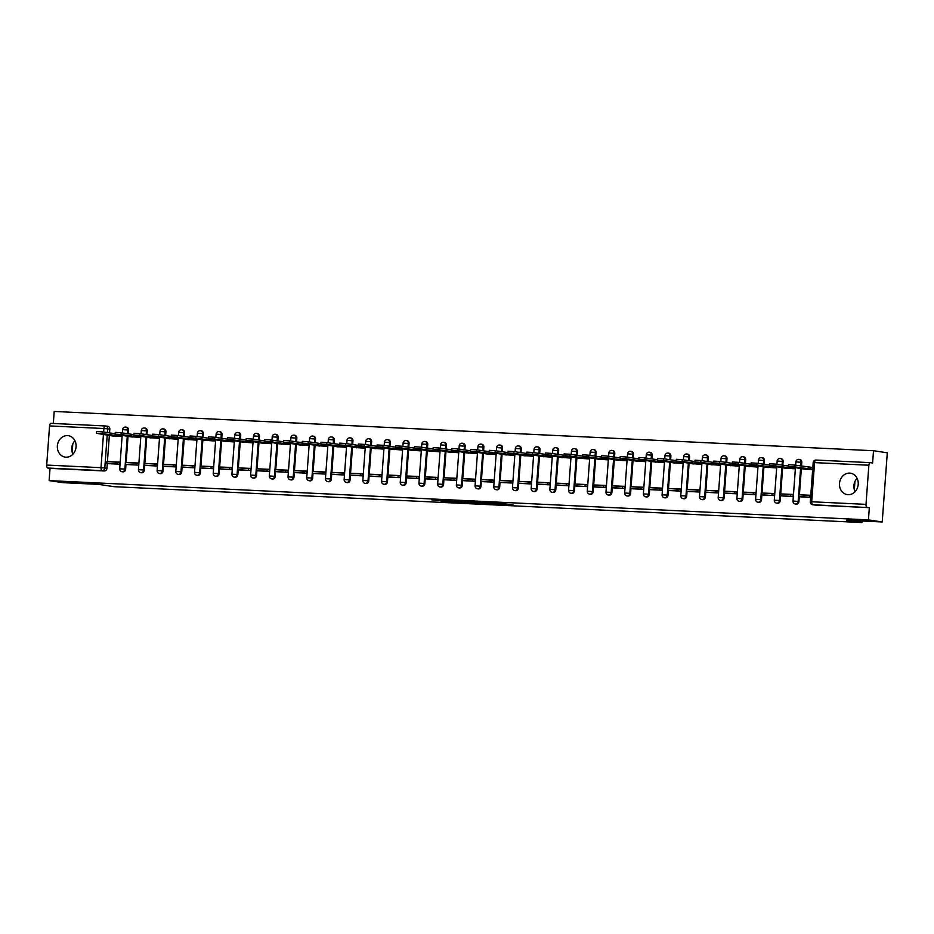 <?xml version="1.0" encoding="UTF-8"?>
<svg xmlns="http://www.w3.org/2000/svg" width="934" height="934" viewBox="0 0 934 934"><rect width="100%" height="100%" fill="white"/><g stroke="black" fill="none" stroke-linecap="round" stroke-linejoin="round"><path stroke-width="1.4" d="M498.908 504.302L513.385 505.014L499.106 502.982L486.135 502.387L502.457 504.208L498.908 504.302M128.238 433.808L128.518 430.072A2.779 2.393 -81.5 0 0 126.323 427.188M146.942 434.695L147.222 430.971A2.779 2.393 -81.5 0 0 145.027 428.087M165.645 435.594L165.925 431.87A2.779 2.393 -81.5 0 0 163.73 428.986M184.348 436.493L184.628 432.769A2.779 2.393 -81.5 0 0 182.434 429.885M203.052 437.392L203.32 433.656A2.779 2.393 -81.5 0 0 201.125 430.784M221.755 438.291L222.023 434.555A2.779 2.393 -81.5 0 0 219.829 431.671M240.458 439.19L240.727 435.454A2.779 2.393 -81.5 0 0 238.532 432.57M259.162 440.077L259.43 436.353A2.779 2.393 -81.5 0 0 257.235 433.469M277.865 440.976L278.134 437.252A2.779 2.393 -81.5 0 0 275.939 434.368M296.568 441.875L296.837 438.151A2.779 2.393 -81.5 0 0 294.642 435.267M315.26 442.774L315.54 439.038A2.779 2.393 -81.5 0 0 313.345 436.166M333.963 443.673L334.244 439.937A2.779 2.393 -81.5 0 0 332.049 437.054M352.667 444.572L352.947 440.836A2.779 2.393 -81.5 0 0 350.752 437.953M371.37 445.46L371.65 441.735A2.779 2.393 -81.5 0 0 369.455 438.852M390.073 446.359L390.354 442.634A2.779 2.393 -81.5 0 0 388.159 439.751M408.777 447.258L409.057 443.533A2.779 2.393 -81.5 0 0 406.862 440.65M427.48 448.157L427.749 444.421A2.779 2.393 -81.5 0 0 425.554 441.548M446.183 449.056L446.452 445.32A2.779 2.393 -81.5 0 0 444.257 442.436M464.887 449.954L465.155 446.219A2.779 2.393 -81.5 0 0 462.96 443.335M483.59 450.842L483.859 447.117A2.779 2.393 -81.5 0 0 481.664 444.234M502.294 451.741L502.562 448.016A2.779 2.393 -81.5 0 0 500.367 445.133M520.997 452.64L521.265 448.904A2.779 2.393 -81.5 0 0 519.071 446.032M539.689 453.539L539.969 449.803A2.779 2.393 -81.5 0 0 537.774 446.919M558.392 454.438L558.672 450.702A2.779 2.393 -81.5 0 0 556.477 447.818M577.095 455.325L577.375 451.601A2.779 2.393 -81.5 0 0 575.181 448.717M595.799 456.224L596.079 452.5A2.779 2.393 -81.5 0 0 593.884 449.616M614.502 457.123L614.782 453.399A2.779 2.393 -81.5 0 0 612.587 450.515M633.205 458.022L633.486 454.286A2.779 2.393 -81.5 0 0 631.291 451.414M651.909 458.921L652.177 455.185A2.779 2.393 -81.5 0 0 649.982 452.301M670.612 459.82L670.881 456.084A2.779 2.393 -81.5 0 0 668.686 453.2M689.315 460.707L689.584 456.983A2.779 2.393 -81.5 0 0 687.389 454.099M708.019 461.606L708.287 457.882A2.779 2.393 -81.5 0 0 706.092 454.998M726.722 462.505L726.991 458.781A2.779 2.393 -81.5 0 0 724.796 455.897M745.425 463.404L745.694 459.668A2.779 2.393 -81.5 0 0 743.499 456.796M764.117 464.303L764.397 460.567A2.779 2.393 -81.5 0 0 762.202 457.683M782.82 465.202L783.101 461.466A2.779 2.393 -81.5 0 0 780.906 458.582M801.524 466.089L801.804 462.365A2.779 2.393 -81.5 0 0 799.609 459.481M848.072 494.693A10.834 9.352 -81.5 0 0 858.171 484.816A10.834 9.352 -81.5 0 0 850.465 473.199A10.834 9.352 -81.5 0 0 849.66 473.118A10.834 9.352 -81.5 0 0 839.549 482.995A10.834 9.352 -81.5 0 0 847.266 494.611A10.834 9.352 -81.5 0 0 848.072 494.693M65.929 457.181A10.834 9.352 -81.5 0 0 76.028 447.304A10.834 9.352 -81.5 0 0 68.322 435.688A10.834 9.352 -81.5 0 0 67.517 435.606A10.834 9.352 -81.5 0 0 57.406 445.483A10.834 9.352 -81.5 0 0 65.123 457.1A10.834 9.352 -81.5 0 0 65.929 457.181M441.011 501.091L460.369 502.469L446.09 500.437L431.706 499.818L456.936 502.153L441.011 501.091M868.877 465.225L814.576 462.622L811.704 501.768L866.005 504.372L868.877 465.225A2.779 1.401 92.7 0 1 870.406 462.657A2.779 1.401 92.7 0 1 870.476 462.669L872.613 462.984L873.512 450.737L887.3 452.803L882.221 521.966L846.496 520.25L861.942 522.55L114.088 486.684L98.642 484.384L62.917 482.668L49.128 480.613L868.433 519.899L869.332 507.664L812.884 504.734A2.779 2.393 98.5 0 1 812.673 504.722L814.822 505.037A2.779 2.393 98.5 0 1 814.623 505.002M882.221 521.966L868.433 519.899M480.543 503.403L496.97 504.22L482.691 502.2L468.132 501.535L480.543 503.403L480.613 502.574M477.986 503.344L462.248 502.527L449.826 500.659L465.132 501.99L469.744 502.177L466.043 501.441L477.998 503.228M74.93 440.755A10.834 9.352 -81.5 0 0 72.922 454.181M857.073 478.266A10.834 9.352 -81.5 0 0 855.065 491.693M107.62 426.289A2.779 2.393 98.5 0 1 109.815 429.173L109.535 432.909M109.348 435.513L107.433 461.606M107.293 463.462L106.943 468.319L104.795 468.004A2.779 2.393 98.5 0 1 102.191 470.654L47.879 468.051A2.779 1.401 -87.3 0 1 46.7 465.074L49.572 425.927A2.779 1.401 -87.3 0 1 51.09 423.359A2.779 1.401 -87.3 0 1 51.16 423.371L105.332 425.962M873.512 450.737L54.207 411.45L53.331 423.476M49.128 480.613L50.027 468.366L47.879 468.051M866.005 504.372A2.779 1.401 92.7 0 0 867.184 507.337M802.878 468.938L812.673 469.685M810.794 495.277L801.582 494.892M800.835 496.876L810.642 497.355M782.132 495.977L792.919 496.503L793.071 494.425L782.879 493.993M784.175 468.039L794.951 468.833L795.044 467.502M763.428 495.078L774.216 495.604L774.368 493.526L764.175 493.105M765.483 467.14L776.247 467.934L776.341 466.603M744.725 494.179L755.513 494.705L755.664 492.638L745.472 492.206M746.78 466.241L757.544 467.047L757.637 465.704M726.022 493.292L736.809 493.806L736.961 491.739L726.769 491.307M728.076 465.342L738.841 466.148L738.946 464.817M707.318 492.393L718.106 492.918L718.258 490.84L708.065 490.408M709.373 464.443L720.137 465.249L720.242 463.918M688.615 491.494L699.403 492.02L699.554 489.941L689.362 489.509M690.67 463.556L701.434 464.35L701.539 463.019M669.911 490.595L680.699 491.121L680.851 489.042L670.659 488.61M671.966 462.657L682.731 463.451L682.836 462.12M651.208 489.696L661.996 490.222L662.159 488.143L651.955 487.723M653.263 461.758L664.027 462.563L664.132 461.221M632.505 488.797L643.304 489.323L643.456 487.256L633.252 486.824M634.56 460.859L645.336 461.665L645.429 460.322M613.801 487.91L624.601 488.424L624.753 486.357L614.549 485.925M615.856 459.96L626.632 460.766L626.726 459.435M595.11 487.011L605.897 487.536L606.049 485.458L595.857 485.026M597.153 459.073L607.929 459.867L608.022 458.536M576.406 486.112L587.194 486.637L587.346 484.559L577.154 484.127M578.45 458.174L589.226 458.968L589.319 457.637M557.703 485.213L568.491 485.738L568.643 483.66L558.45 483.24M559.746 457.275L570.522 458.069L570.616 456.738M539 484.314L549.787 484.839L549.939 482.761L539.747 482.341M541.055 456.376L551.819 457.181L551.912 455.839M520.296 483.415L531.084 483.94L531.236 481.874L521.044 481.442M522.351 455.477L533.116 456.282L533.209 454.951M501.593 482.528L512.381 483.041L512.533 480.975L502.34 480.543M503.648 454.578L514.412 455.383L514.517 454.052M482.89 481.629L493.677 482.154L493.829 480.076L483.637 479.644M484.944 453.691L495.709 454.484L495.814 453.153M464.186 480.73L474.974 481.255L475.126 479.177L464.934 478.745M466.241 452.792L477.005 453.585L477.111 452.254M445.483 479.831L456.271 480.356L456.422 478.278L446.23 477.858M447.538 451.893L458.302 452.686L458.407 451.356M426.78 478.932L437.567 479.457L437.731 477.379L427.527 476.959M428.834 450.994L439.599 451.799L439.704 450.457M408.076 478.045L418.876 478.558L419.027 476.492L408.823 476.06M410.131 450.095L420.907 450.9L421.001 449.569M389.385 477.146L400.172 477.671L400.324 475.593L390.12 475.161M391.428 449.196L402.204 450.001L402.297 448.67M370.681 476.247L381.469 476.772L381.621 474.694L371.428 474.262M372.724 448.308L383.5 449.102L383.594 447.771M351.978 475.348L362.766 475.873L362.917 473.795L352.725 473.363M354.021 447.409L364.797 448.203L364.89 446.872M333.275 474.449L344.062 474.974L344.214 472.896L334.022 472.476M335.329 446.51L346.094 447.304L346.187 445.973M314.571 473.55L325.359 474.075L325.511 472.009L315.318 471.577M316.626 445.611L327.39 446.417L327.484 445.074M295.868 472.662L306.656 473.176L306.807 471.11L296.615 470.678M297.923 444.712L308.687 445.518L308.78 444.187M277.164 471.763L287.952 472.289L288.104 470.211L277.912 469.779M279.219 443.813L289.984 444.619L290.089 443.288M258.461 470.864L269.249 471.39L269.401 469.312L259.208 468.88M260.516 442.926L271.28 443.72L271.385 442.389M239.758 469.965L250.545 470.491L250.697 468.413L240.505 467.981M241.813 442.027L252.577 442.821L252.682 441.49M221.054 469.066L231.842 469.592L231.994 467.514L221.802 467.093M223.109 441.128L233.874 441.934L233.979 440.591M202.351 468.168L213.139 468.693L213.302 466.626L203.098 466.194M204.406 440.229L215.17 441.035L215.275 439.692M183.648 467.28L194.447 467.794L194.599 465.727L184.395 465.295M185.703 439.33L196.479 440.136L196.572 438.805M164.956 466.381L175.744 466.907L175.896 464.828L165.692 464.396M166.999 438.443L177.775 439.237L177.869 437.906M146.253 465.482L157.04 466.008L157.192 463.929L147 463.498M148.296 437.544L159.072 438.338L159.165 437.007M127.549 464.583L138.337 465.109L138.489 463.031L128.297 462.61M129.593 436.645L140.369 437.439L140.462 436.108M108.846 463.684L119.634 464.21L119.785 462.132L109.593 461.711M110.901 435.746L121.665 436.552L121.759 435.209M128.051 436.411L126.137 462.505M125.997 464.35L125.646 469.218L124.876 469.101A2.779 2.393 98.5 0 1 122.074 471.74L122.833 471.845A2.779 2.393 -81.5 0 0 125.646 469.218M146.755 437.31L144.84 463.392M144.7 465.249L144.338 470.117L143.579 470A2.779 2.393 98.5 0 1 140.777 472.639L141.536 472.744A2.779 2.393 -81.5 0 0 144.338 470.117M165.458 438.209L163.543 464.291M163.403 466.148L163.041 471.016L162.282 470.899A2.779 2.393 98.5 0 1 159.48 473.526L160.239 473.643A2.779 2.393 -81.5 0 0 163.041 471.016M184.161 439.108L182.247 465.19M182.107 467.047L181.745 471.915L180.986 471.798A2.779 2.393 98.5 0 1 178.184 474.425L178.943 474.542A2.779 2.393 -81.5 0 0 181.745 471.915M202.865 439.996L200.938 466.089M200.81 467.946L200.448 472.802L199.689 472.697A2.779 2.393 98.5 0 1 196.887 475.324L197.646 475.441A2.779 2.393 -81.5 0 0 200.448 472.802M221.556 440.895L219.642 466.988M219.513 468.833L219.151 473.701L218.393 473.585A2.779 2.393 98.5 0 1 215.579 476.223L216.349 476.34A2.779 2.393 -81.5 0 0 219.151 473.701M240.26 441.794L238.345 467.887M238.217 469.732L237.855 474.6L237.096 474.484A2.779 2.393 98.5 0 1 234.282 477.122L235.053 477.227A2.779 2.393 -81.5 0 0 237.855 474.6M258.963 442.693L257.048 468.775M256.92 470.631L256.558 475.499L255.799 475.383A2.779 2.393 98.5 0 1 252.986 478.01L253.756 478.126A2.779 2.393 -81.5 0 0 256.558 475.499M277.667 443.592L275.752 469.674M275.612 471.53L275.261 476.398L274.503 476.282A2.779 2.393 98.5 0 1 271.689 478.909L272.448 479.025A2.779 2.393 -81.5 0 0 275.261 476.398M296.37 444.491L294.455 470.573M294.315 472.429L293.965 477.297L293.206 477.181A2.779 2.393 98.5 0 1 290.392 479.807L291.151 479.924A2.779 2.393 -81.5 0 0 293.965 477.297M315.073 445.378L313.159 471.472M313.018 473.328L312.668 478.185L311.898 478.08A2.779 2.393 98.5 0 1 309.096 480.706L309.854 480.823A2.779 2.393 -81.5 0 0 312.668 478.185M333.777 446.277L331.862 472.37M331.722 474.215L331.372 479.084L330.601 478.967A2.779 2.393 98.5 0 1 327.799 481.605L328.558 481.722A2.779 2.393 -81.5 0 0 331.372 479.084M352.48 447.176L350.565 473.269M350.425 475.114L350.075 479.983L349.304 479.866A2.779 2.393 98.5 0 1 346.502 482.504L347.261 482.609A2.779 2.393 -81.5 0 0 350.075 479.983M371.183 448.075L369.269 474.157M369.128 476.013L368.767 480.882L368.008 480.765A2.779 2.393 98.5 0 1 365.206 483.392L365.965 483.508A2.779 2.393 -81.5 0 0 368.767 480.882M389.887 448.974L387.972 475.056M387.832 476.912L387.47 481.781L386.711 481.664A2.779 2.393 98.5 0 1 383.909 484.291L384.668 484.407A2.779 2.393 -81.5 0 0 387.47 481.781M408.59 449.861L406.675 475.955M406.535 477.811L406.173 482.668L405.414 482.563A2.779 2.393 98.5 0 1 402.612 485.19L403.371 485.306A2.779 2.393 -81.5 0 0 406.173 482.668M427.293 450.76L425.367 476.854M425.239 478.71L424.877 483.567L424.118 483.462A2.779 2.393 98.5 0 1 421.304 486.089L422.075 486.205A2.779 2.393 -81.5 0 0 424.877 483.567M445.985 451.659L444.07 477.753M443.942 479.597L443.58 484.466L442.821 484.349A2.779 2.393 98.5 0 1 440.007 486.988L440.778 487.093A2.779 2.393 -81.5 0 0 443.58 484.466M464.688 452.558L462.774 478.652M462.645 480.496L462.283 485.365L461.524 485.248A2.779 2.393 98.5 0 1 458.711 487.887L459.481 487.992A2.779 2.393 -81.5 0 0 462.283 485.365M483.392 453.457L481.477 479.539M481.349 481.395L480.987 486.264L480.228 486.147A2.779 2.393 98.5 0 1 477.414 488.774L478.173 488.891A2.779 2.393 -81.5 0 0 480.987 486.264M502.095 454.356L500.18 480.438M500.04 482.294L499.69 487.163L498.931 487.046A2.779 2.393 98.5 0 1 496.117 489.673L496.876 489.79A2.779 2.393 -81.5 0 0 499.69 487.163M520.798 455.243L518.884 481.337M518.744 483.193L518.393 488.05L517.634 487.945A2.779 2.393 98.5 0 1 514.821 490.572L515.58 490.689A2.779 2.393 -81.5 0 0 518.393 488.05M539.502 456.142L537.587 482.236M537.447 484.092L537.097 488.949L536.326 488.844A2.779 2.393 98.5 0 1 533.524 491.471L534.283 491.588A2.779 2.393 -81.5 0 0 537.097 488.949M558.205 457.041L556.29 483.135M556.15 484.979L555.8 489.848L555.029 489.731A2.779 2.393 98.5 0 1 552.227 492.37L552.986 492.475A2.779 2.393 -81.5 0 0 555.8 489.848M576.908 457.94L574.994 484.022M574.854 485.878L574.503 490.747L573.733 490.63A2.779 2.393 98.5 0 1 570.931 493.269L571.69 493.374A2.779 2.393 -81.5 0 0 574.503 490.747M595.612 458.839L593.697 484.921M593.557 486.777L593.195 491.646L592.436 491.529A2.779 2.393 98.5 0 1 589.634 494.156L590.393 494.273A2.779 2.393 -81.5 0 0 593.195 491.646M614.315 459.738L612.4 485.82M612.26 487.676L611.898 492.545L611.14 492.428A2.779 2.393 98.5 0 1 608.338 495.055L609.096 495.172A2.779 2.393 -81.5 0 0 611.898 492.545M633.019 460.625L631.104 486.719M630.964 488.575L630.602 493.432L629.843 493.327A2.779 2.393 98.5 0 1 627.041 495.954L627.8 496.071A2.779 2.393 -81.5 0 0 630.602 493.432M651.722 461.524L649.795 487.618M649.667 489.463L649.305 494.331L648.546 494.214A2.779 2.393 98.5 0 1 645.733 496.853L646.503 496.97A2.779 2.393 -81.5 0 0 649.305 494.331M670.414 462.423L668.499 488.517M668.37 490.362L668.008 495.23L667.25 495.113A2.779 2.393 98.5 0 1 664.436 497.752L665.206 497.857A2.779 2.393 -81.5 0 0 668.008 495.23M689.117 463.322L687.202 489.404M687.074 491.261L686.712 496.129L685.953 496.012A2.779 2.393 98.5 0 1 683.139 498.639L683.91 498.756A2.779 2.393 -81.5 0 0 686.712 496.129M707.82 464.221L705.906 490.303M705.777 492.16L705.415 497.028L704.656 496.911A2.779 2.393 98.5 0 1 701.843 499.538L702.601 499.655A2.779 2.393 -81.5 0 0 705.415 497.028M726.524 465.12L724.609 491.202M724.469 493.059L724.119 497.927L723.36 497.81A2.779 2.393 98.5 0 1 720.546 500.437L721.305 500.554A2.779 2.393 -81.5 0 0 724.119 497.927M745.227 466.008L743.312 492.101M743.172 493.958L742.822 498.814L742.063 498.709A2.779 2.393 98.5 0 1 739.249 501.336L740.008 501.453A2.779 2.393 -81.5 0 0 742.822 498.814M763.93 466.907L762.016 493M761.875 494.845L761.525 499.713L760.755 499.597A2.779 2.393 98.5 0 1 757.953 502.235L758.712 502.352A2.779 2.393 -81.5 0 0 761.525 499.713M782.634 467.806L780.719 493.899M780.579 495.744L780.229 500.612L779.458 500.496A2.779 2.393 98.5 0 1 776.656 503.134L777.415 503.239A2.779 2.393 -81.5 0 0 780.229 500.612M801.337 468.705L799.422 494.786M799.282 496.643L798.932 501.511L798.161 501.395A2.779 2.393 98.5 0 1 795.359 504.021L796.118 504.138A2.779 2.393 -81.5 0 0 798.932 501.511M861.942 522.55L862.059 520.997M854.33 489.766L854.937 481.512M72.187 452.254L72.794 444M50.027 468.366L104.339 470.969A2.779 2.393 -81.5 0 0 106.943 468.319M869.332 507.664L815.032 505.06A2.779 2.393 98.5 0 1 814.822 505.037M494.039 504.021L478.465 502.2L494.039 504.021M468.424 502.609L475.208 503.017L468.424 502.609M788.401 466.475L788.529 464.677L794.472 465.039L794.344 466.837L788.401 466.475L805.68 469.347M794.472 465.039L810.899 467.233L810.77 469.031L812.697 469.323M812.825 467.514L810.899 467.233M810.782 495.464L798.874 494.763L798.745 496.561L810.642 497.262M798.745 496.561L800.893 496.888M809.544 495.277L809.416 497.075M794.344 466.837L810.77 469.031M808.19 468.903L808.33 467.105M769.698 465.576L769.826 463.778L775.769 464.14L775.64 465.938L769.698 465.576L786.977 468.459M775.769 464.14L788.436 466.031M793.048 494.705L780.17 493.864L780.042 495.662L792.861 496.503M780.042 495.662L782.19 495.989M790.841 494.378L790.713 496.176M775.64 465.938L794.974 468.564M789.487 468.004L789.592 466.685M792.149 467.07L792.067 468.132M750.994 464.677L751.123 462.879L757.065 463.252L756.937 465.05L750.994 464.677L768.285 467.56M757.065 463.252L769.733 465.132M774.344 493.817L761.467 492.977L761.338 494.775L774.158 495.604M761.338 494.775L763.487 495.09M772.138 493.479L772.009 495.277M756.937 465.05L776.271 467.665M770.795 467.117L770.889 465.797M773.445 466.171L773.364 467.233M732.291 463.778L732.431 461.98L738.362 462.353L738.234 464.151L732.291 463.778L749.582 466.661M738.362 462.353L751.029 464.245M755.641 492.918L742.764 492.078L742.635 493.876L755.454 494.705M742.635 493.876L744.783 494.191M753.434 492.592L753.306 494.39M738.234 464.151L757.567 466.767M752.092 466.218L752.185 464.898M754.742 465.272L754.66 466.335M713.588 462.89L713.728 461.092L719.67 461.454L719.53 463.252L713.588 462.89L730.878 465.762M719.67 461.454L732.326 463.346M736.938 492.02L724.06 491.179L723.932 492.977L736.751 493.806M723.932 492.977L726.08 493.292M734.731 491.693L734.603 493.491M719.53 463.252L738.864 465.879M733.388 465.319L733.482 464M736.039 464.385L735.969 465.447M694.884 461.991L695.024 460.193L700.967 460.555L700.827 462.353L694.884 461.991L712.175 464.863M700.967 460.555L713.623 462.447M718.234 491.121L705.368 490.28L705.228 492.078L718.048 492.907M705.228 492.078L707.377 492.393M716.028 490.794L715.899 492.592M700.827 462.353L720.161 464.98M714.685 464.42L714.779 463.101M717.335 463.486L717.265 464.548M676.181 461.092L676.321 459.294L682.264 459.656L682.124 461.454L676.181 461.092L693.472 463.964M682.264 459.656L694.919 461.548M699.543 490.222L686.665 489.381L686.525 491.179L699.344 492.02M686.525 491.179L688.673 491.506M697.336 489.895L697.196 491.693M682.124 461.454L701.457 464.081M695.982 463.521L696.075 462.202M698.632 462.587L698.562 463.649M657.489 460.193L657.618 458.396L663.56 458.757L663.42 460.555L657.489 460.193L674.768 463.077M663.56 458.757L676.216 460.649M680.839 489.323L667.962 488.482L667.822 490.28L680.641 491.121M667.822 490.28L669.97 490.607M678.633 488.996L678.493 490.794M663.42 460.555L682.754 463.182M677.278 462.634L677.372 461.303M679.929 461.688L679.859 462.75M638.786 459.294L638.914 457.497L644.857 457.87L644.729 459.668L638.786 459.294L656.065 462.178M644.857 457.87L657.513 459.75M662.136 488.435L649.258 487.595L649.13 489.393L661.937 490.222M649.13 489.393L651.267 489.708M659.929 488.097L659.789 489.895M644.729 459.668L664.051 462.283M658.575 461.735L658.668 460.415M661.237 460.789L661.155 461.851M620.083 458.396L620.211 456.598L626.154 456.971L626.025 458.769L620.083 458.396L637.362 461.279M626.154 456.971L638.809 458.863M643.433 487.536L630.555 486.696L630.427 488.494L643.234 489.323M630.427 488.494L632.575 488.809M641.226 487.209L641.098 489.007M626.025 458.769L645.347 461.396M639.872 460.836L639.965 459.516M642.534 459.89L642.452 460.952M601.379 457.508L601.508 455.71L607.45 456.072L607.322 457.87L601.379 457.508L618.658 460.38M607.45 456.072L620.106 457.964M624.729 486.637L611.852 485.797L611.723 487.595L624.531 488.424M611.723 487.595L613.871 487.91M622.523 486.31L622.394 488.108M607.322 457.87L626.644 460.497M621.168 459.937L621.273 458.617M623.83 459.003L623.749 460.065M582.676 456.609L582.804 454.811L588.747 455.173L588.618 456.971L582.676 456.609L599.955 459.481M588.747 455.173L601.414 457.065M606.026 485.738L593.148 484.898L593.02 486.696L605.839 487.525M593.02 486.696L595.168 487.023M603.819 485.411L603.691 487.209M588.618 456.971L607.941 459.598M602.465 459.038L602.57 457.718M605.127 458.104L605.045 459.166M563.973 455.71L564.101 453.912L570.044 454.274L569.915 456.072L563.973 455.71L581.252 458.582M570.044 454.274L582.711 456.166M587.323 484.839L574.445 483.999L574.317 485.797L587.136 486.637M574.317 485.797L576.465 486.124M585.116 484.512L584.988 486.31M569.915 456.072L589.249 458.699M583.762 458.139L583.867 456.819M586.424 457.205L586.342 458.267M545.269 454.811L545.398 453.013L551.34 453.387L551.212 455.185L545.269 454.811L562.548 457.695M551.34 453.387L564.008 455.267M568.619 483.94L555.742 483.1L555.613 484.898L568.432 485.738M555.613 484.898L557.761 485.225M566.413 483.614L566.284 485.411M551.212 455.185L570.546 457.8M565.058 457.251L565.163 455.92M567.72 456.306L567.639 457.368M526.566 453.912L526.694 452.114L532.637 452.488L532.508 454.286L526.566 453.912L543.857 456.796M532.637 452.488L545.304 454.368M549.916 483.053L537.038 482.213L536.91 484.01L549.729 484.839M536.91 484.01L539.058 484.326M547.709 482.715L547.581 484.512M532.508 454.286L551.842 456.901M546.367 456.352L546.46 455.033M549.017 455.407L548.935 456.469M507.863 453.025L508.003 451.227L513.933 451.589L513.805 453.387L507.863 453.025L525.153 455.897M513.933 451.589L526.601 453.48M531.212 482.154L518.335 481.314L518.207 483.111L531.026 483.94M518.207 483.111L520.355 483.427M529.006 481.827L528.877 483.625M513.805 453.387L533.139 456.014M527.663 455.453L527.757 454.134M530.314 454.508L530.232 455.582M489.159 452.126L489.299 450.328L495.242 450.69L495.102 452.488L489.159 452.126L506.45 454.998M495.242 450.69L507.898 452.581M512.509 481.255L499.632 480.415L499.503 482.213L512.322 483.041M499.503 482.213L501.651 482.528M510.303 480.928L510.174 482.726M495.102 452.488L514.436 455.115M508.96 454.554L509.053 453.235M511.61 453.62L511.54 454.683M470.456 451.227L470.596 449.429L476.538 449.791L476.398 451.589L470.456 451.227L487.746 454.099M476.538 449.791L489.194 451.682M493.806 480.356L480.94 479.516L480.8 481.314L493.619 482.142M480.8 481.314L482.948 481.64M491.599 480.029L491.471 481.827M476.398 451.589L495.732 454.216M490.257 453.655L490.35 452.336M492.907 452.721L492.837 453.784M451.752 450.328L451.893 448.53L457.835 448.892L457.695 450.69L451.752 450.328L469.043 453.212M457.835 448.892L470.491 450.783M475.114 479.457L462.237 478.617L462.096 480.415L474.916 481.255M462.096 480.415L464.245 480.741M472.908 479.13L472.767 480.928M457.695 450.69L477.029 453.317M471.553 452.757L471.647 451.437M474.203 451.822L474.133 452.885M433.061 449.429L433.189 447.631L439.132 448.005L438.992 449.803L433.061 449.429L450.34 452.313M439.132 448.005L451.787 449.884M456.411 478.558L443.533 477.718L443.393 479.516L456.212 480.356M443.393 479.516L445.541 479.842M454.204 478.231L454.064 480.029M438.992 449.803L458.325 452.418M452.85 451.869L452.943 450.538M455.5 450.924L455.43 451.986M414.357 448.53L414.486 446.732L420.428 447.106L420.3 448.904L414.357 448.53L431.636 451.414M420.428 447.106L433.084 448.997M437.707 477.671L424.83 476.83L424.701 478.628L437.509 479.457M424.701 478.628L426.838 478.944M435.501 477.332L435.361 479.13M420.3 448.904L439.622 451.519M434.147 450.97L434.24 449.651M436.808 450.025L436.727 451.087M395.654 447.643L395.782 445.845L401.725 446.207L401.597 448.005L395.654 447.643L412.933 450.515M401.725 446.207L414.381 448.098M419.004 476.772L406.127 475.931L405.998 477.729L418.806 478.558M405.998 477.729L408.146 478.045M416.798 476.445L416.669 478.243M401.597 448.005L420.919 450.632M415.443 450.071L415.537 448.752M418.105 449.137L418.023 450.2M376.951 446.744L377.079 444.946L383.022 445.308L382.893 447.106L376.951 446.744L394.23 449.616M383.022 445.308L395.677 447.199M400.301 475.873L387.423 475.032L387.295 476.83L400.114 477.659M387.295 476.83L389.443 477.146M398.094 475.546L397.966 477.344M382.893 447.106L402.215 449.733M396.74 449.172L396.845 447.853M399.402 448.238L399.32 449.301M358.247 445.845L358.376 444.047L364.318 444.409L364.19 446.207L358.247 445.845L375.526 448.717M364.318 444.409L376.986 446.3M381.597 474.974L368.72 474.133L368.591 475.931L381.411 476.76M368.591 475.931L370.74 476.258M379.391 474.647L379.262 476.445M364.19 446.207L383.512 448.834M378.036 448.273L378.142 446.954M380.698 447.339L380.617 448.402M339.544 444.946L339.672 443.148L345.615 443.51L345.487 445.308L339.544 444.946L356.823 447.83M345.615 443.51L358.282 445.401M362.894 474.075L350.017 473.234L349.888 475.032L362.707 475.873M349.888 475.032L352.036 475.359M360.687 473.748L360.559 475.546M345.487 445.308L364.82 447.935M359.333 447.374L359.438 446.055M361.995 446.44L361.913 447.503M320.841 444.047L320.969 442.249L326.912 442.623L326.783 444.421L320.841 444.047L338.12 446.931M326.912 442.623L339.579 444.502M344.191 473.188L331.313 472.347L331.185 474.145L344.004 474.974M331.185 474.145L333.333 474.46M341.984 472.849L341.856 474.647M326.783 444.421L346.117 447.036M340.641 446.487L340.735 445.168M343.292 445.541L343.21 446.604M302.137 443.148L302.266 441.35L308.208 441.724L308.08 443.522L302.137 443.148L319.428 446.032M308.208 441.724L320.876 443.615M325.487 472.289L312.61 471.448L312.481 473.246L325.301 474.075M312.481 473.246L314.63 473.561M323.281 471.962L323.152 473.76M308.08 443.522L327.414 446.137M321.938 445.588L322.032 444.269M324.588 444.642L324.507 445.705M283.434 442.261L283.574 440.463L289.505 440.825L289.377 442.623L283.434 442.261L300.725 445.133M289.505 440.825L302.172 442.716M306.784 471.39L293.906 470.549L293.778 472.347L306.597 473.176M293.778 472.347L295.926 472.662M304.577 471.063L304.449 472.861M289.377 442.623L308.71 445.249M303.235 444.689L303.328 443.37M305.885 443.755L305.803 444.817M264.731 441.362L264.871 439.564L270.813 439.926L270.673 441.724L264.731 441.362L282.021 444.234M270.813 439.926L283.469 441.817M288.081 470.491L275.215 469.65L275.075 471.448L287.894 472.277M275.075 471.448L277.223 471.763M285.874 470.164L285.746 471.962M270.673 441.724L290.007 444.351M284.531 443.79L284.625 442.471M287.182 442.856L287.112 443.919M246.027 440.463L246.167 438.665L252.11 439.027L251.97 440.825L246.027 440.463L263.318 443.335M252.11 439.027L264.766 440.918M269.389 469.592L256.511 468.751L256.371 470.549L269.19 471.378M256.371 470.549L258.52 470.876M267.182 469.265L267.042 471.063M251.97 440.825L271.304 443.452M265.828 442.891L265.921 441.572M268.478 441.957L268.408 443.02M227.324 439.564L227.464 437.766L233.407 438.128L233.267 439.926L227.324 439.564L244.615 442.447M233.407 438.128L246.062 440.019M250.686 468.693L237.808 467.852L237.668 469.65L250.487 470.491M237.668 469.65L239.816 469.977M248.479 468.366L248.339 470.164M233.267 439.926L252.6 442.553M247.125 442.004L247.218 440.673M249.775 441.058L249.705 442.121M208.632 438.665L208.761 436.867L214.703 437.24L214.563 439.038L208.632 438.665L225.911 441.548M214.703 437.24L227.359 439.12M231.982 467.806L219.105 466.965L218.965 468.763L231.784 469.592M218.965 468.763L221.113 469.078M229.776 467.467L229.636 469.265M214.563 439.038L233.897 441.654M228.421 441.105L228.515 439.786M231.072 440.159L231.002 441.222M189.929 437.766L190.057 435.968L196 436.341L195.871 438.139L189.929 437.766L207.208 440.65M196 436.341L208.656 438.233M213.279 466.907L200.401 466.066L200.273 467.864L213.08 468.693M200.273 467.864L202.409 468.179M211.072 466.58L210.932 468.378M195.871 438.139L215.194 440.766M209.718 440.206L209.811 438.887M212.38 439.26L212.298 440.323M171.226 436.878L171.354 435.081L177.297 435.442L177.168 437.24L171.226 436.878L188.505 439.751M177.297 435.442L189.952 437.334M194.576 466.008L181.698 465.167L181.57 466.965L194.377 467.794M181.57 466.965L183.718 467.28M192.369 465.681L192.241 467.479M177.168 437.24L196.49 439.867M191.015 439.307L191.108 437.988M193.677 438.373L193.595 439.435M152.522 435.98L152.651 434.182L158.593 434.543L158.465 436.341L152.522 435.98L169.801 438.852M158.593 434.543L171.249 436.435M175.872 465.109L162.995 464.268L162.866 466.066L175.685 466.895M162.866 466.066L165.014 466.393M173.666 464.782L173.537 466.58M158.465 436.341L177.787 438.968M172.311 438.408L172.416 437.089M174.973 437.474L174.892 438.536M133.819 435.081L133.947 433.283L139.89 433.645L139.761 435.442L133.819 435.081L151.098 437.953M139.89 433.645L152.557 435.536M157.169 464.21L144.291 463.369L144.163 465.167L156.982 466.008M144.163 465.167L146.311 465.494M154.962 463.883L154.834 465.681M139.761 435.442L159.084 438.069M153.608 437.509L153.713 436.19M156.27 436.575L156.188 437.637M115.115 434.182L115.244 432.384L121.186 432.757L121.058 434.555L115.115 434.182L132.394 437.065M121.186 432.757L133.854 434.637M138.465 463.311L125.588 462.47L125.46 464.268L138.279 465.109M125.46 464.268L127.608 464.595M136.259 462.984L136.13 464.782M121.058 434.555L140.392 437.17M134.905 436.622L135.01 435.291M137.567 435.676L137.485 436.738M96.412 433.283L96.541 431.485L102.483 431.858L102.355 433.656L96.412 433.283L113.691 436.166M102.483 431.858L115.151 433.738M119.762 462.423L106.885 461.583L106.756 463.381L119.575 464.21M106.756 463.381L108.904 463.696M117.556 462.085L117.427 463.883M102.355 433.656L121.689 436.271M116.213 435.723L116.306 434.403M118.863 434.777L118.781 435.839M125.565 427.083A2.779 2.393 98.5 0 1 127.76 429.955L127.479 433.691M128.518 430.072L122.587 429.64L122.342 432.921M144.256 427.97A2.779 2.393 98.5 0 1 146.451 430.854L146.183 434.59M147.222 430.971L141.291 430.539L141.046 433.82M162.96 428.869A2.779 2.393 98.5 0 1 165.155 431.753L164.886 435.489M165.925 431.87L159.994 431.438L159.749 434.719M181.663 429.768A2.779 2.393 98.5 0 1 183.858 432.652L183.589 436.376M184.628 432.769L178.698 432.337L178.452 435.618M200.366 430.667A2.779 2.393 98.5 0 1 202.561 433.551L202.293 437.275M203.32 433.656L197.401 433.224L197.156 436.517M219.07 431.566A2.779 2.393 98.5 0 1 221.265 434.45L220.996 438.174M222.023 434.555L216.104 434.123L215.859 437.404M237.773 432.465A2.779 2.393 98.5 0 1 239.968 435.337L239.699 439.073M240.727 435.454L234.796 435.022L234.562 438.303M256.476 433.353A2.779 2.393 98.5 0 1 258.671 436.236L258.391 439.972M259.43 436.353L253.499 435.921L253.266 439.202M275.18 434.252A2.779 2.393 98.5 0 1 277.375 437.135L277.094 440.871M278.134 437.252L272.203 436.82L271.969 440.101M293.883 435.151A2.779 2.393 98.5 0 1 296.078 438.034L295.798 441.759M296.837 438.151L290.906 437.719L290.672 441M312.586 436.05A2.779 2.393 98.5 0 1 314.781 438.933L314.501 442.658M315.54 439.038L309.609 438.606L309.364 441.899M331.29 436.949A2.779 2.393 98.5 0 1 333.485 439.821L333.204 443.557M334.244 439.937L328.313 439.505L328.067 442.786M349.993 437.836A2.779 2.393 98.5 0 1 352.188 440.72L351.908 444.456M352.947 440.836L347.016 440.404L346.771 443.685M368.685 438.735A2.779 2.393 98.5 0 1 370.88 441.619L370.611 445.355M371.65 441.735L365.719 441.303L365.474 444.584M387.388 439.634A2.779 2.393 98.5 0 1 389.583 442.518L389.315 446.242M390.354 442.634L384.423 442.202L384.178 445.483M406.092 440.533A2.779 2.393 98.5 0 1 408.286 443.416L408.018 447.141M409.057 443.533L403.126 443.101L402.881 446.382M424.795 441.432A2.779 2.393 98.5 0 1 426.99 444.315L426.721 448.04M427.749 444.421L421.829 443.989L421.584 447.281M443.498 442.331A2.779 2.393 98.5 0 1 445.693 445.203L445.425 448.939M446.452 445.32L440.533 444.888L440.288 448.168M462.202 443.218A2.779 2.393 98.5 0 1 464.396 446.102L464.128 449.838M465.155 446.219L459.224 445.787L458.991 449.067M480.905 444.117A2.779 2.393 98.5 0 1 483.1 447.001L482.82 450.737M483.859 447.117L477.928 446.686L477.694 449.966M499.608 445.016A2.779 2.393 98.5 0 1 501.803 447.9L501.523 451.624M502.562 448.016L496.631 447.584L496.398 450.865M518.312 445.915A2.779 2.393 98.5 0 1 520.507 448.799L520.226 452.523M521.265 448.904L515.334 448.472L515.101 451.764M537.015 446.814A2.779 2.393 98.5 0 1 539.21 449.698L538.93 453.422M539.969 449.803L534.038 449.371L533.793 452.651M555.718 447.713A2.779 2.393 98.5 0 1 557.913 450.585L557.633 454.321M558.672 450.702L552.741 450.27L552.496 453.55M574.422 448.6A2.779 2.393 98.5 0 1 576.617 451.484L576.336 455.22M577.375 451.601L571.445 451.169L571.199 454.449M593.113 449.499A2.779 2.393 98.5 0 1 595.308 452.383L595.04 456.119M596.079 452.5L590.148 452.068L589.903 455.348M611.817 450.398A2.779 2.393 98.5 0 1 614.012 453.282L613.743 457.006M614.782 453.399L608.851 452.967L608.606 456.247M630.52 451.297A2.779 2.393 98.5 0 1 632.715 454.181L632.446 457.905M633.486 454.286L627.555 453.854L627.309 457.146M649.223 452.196A2.779 2.393 98.5 0 1 651.418 455.08L651.15 458.804M652.177 455.185L646.258 454.753L646.013 458.034M667.927 453.095A2.779 2.393 98.5 0 1 670.122 455.967L669.853 459.703M670.881 456.084L664.961 455.652L664.716 458.933M686.63 453.982A2.779 2.393 98.5 0 1 688.825 456.866L688.556 460.602M689.584 456.983L683.653 456.551L683.419 459.832M705.333 454.881A2.779 2.393 98.5 0 1 707.528 457.765L707.248 461.501M708.287 457.882L702.356 457.45L702.123 460.731M724.037 455.78A2.779 2.393 98.5 0 1 726.232 458.664L725.951 462.388M726.991 458.781L721.06 458.349L720.826 461.629M742.74 456.679A2.779 2.393 98.5 0 1 744.935 459.563L744.655 463.287M745.694 459.668L739.763 459.236L739.53 462.528M761.444 457.578A2.779 2.393 98.5 0 1 763.638 460.45L763.358 464.186M764.397 460.567L758.466 460.135L758.221 463.416M780.147 458.466A2.779 2.393 98.5 0 1 782.342 461.349L782.062 465.085M783.101 461.466L777.17 461.034L776.925 464.315M798.85 459.365A2.779 2.393 98.5 0 1 801.045 462.248L800.765 465.984M801.804 462.365L795.873 461.933L795.628 465.214M109.815 429.173L107.667 428.858L107.398 432.582M107.223 434.94L104.795 468.004L101.012 467.677L103.452 434.38M103.627 432.022L103.884 428.531L49.572 425.927M46.7 465.074L101.012 467.677A2.779 1.401 92.7 0 0 102.191 470.654L104.339 470.969M127.293 436.295L124.876 469.101L119.715 468.786A2.779 2.779 0 0 0 122.074 471.74M145.996 437.194L143.579 470L138.419 469.685A2.779 2.779 0 0 0 140.777 472.639M164.688 438.093L162.282 470.899L157.122 470.584A2.779 2.779 0 0 0 159.48 473.526M183.391 438.992L180.986 471.798L175.814 471.483A2.779 2.779 0 0 0 178.184 474.425M202.094 439.891L199.689 472.697L194.517 472.37A2.779 2.779 0 0 0 196.887 475.324M220.798 440.778L218.393 473.585L213.221 473.269A2.779 2.779 0 0 0 215.579 476.223M239.501 441.677L237.096 474.484L231.924 474.168A2.779 2.779 0 0 0 234.282 477.122M258.204 442.576L255.799 475.383L250.627 475.067A2.779 2.779 0 0 0 252.986 478.01M276.908 443.475L274.503 476.282L269.331 475.966A2.779 2.779 0 0 0 271.689 478.909M295.611 444.374L293.206 477.181L288.034 476.854A2.779 2.779 0 0 0 290.392 479.807M314.314 445.273L311.898 478.08L306.737 477.753A2.779 2.779 0 0 0 309.096 480.706M333.018 446.16L330.601 478.967L325.441 478.652A2.779 2.779 0 0 0 327.799 481.605M351.721 447.059L349.304 479.866L344.144 479.551A2.779 2.779 0 0 0 346.502 482.504M370.424 447.958L368.008 480.765L362.847 480.45A2.779 2.779 0 0 0 365.206 483.392M389.116 448.857L386.711 481.664L381.551 481.349A2.779 2.779 0 0 0 383.909 484.291M407.819 449.756L405.414 482.563L400.242 482.236A2.779 2.779 0 0 0 402.612 485.19M426.523 450.655L424.118 483.462L418.946 483.135A2.779 2.779 0 0 0 421.304 486.089M445.226 451.542L442.821 484.349L437.649 484.034A2.779 2.779 0 0 0 440.007 486.988M463.929 452.441L461.524 485.248L456.352 484.933A2.779 2.779 0 0 0 458.711 487.887M482.633 453.34L480.228 486.147L475.056 485.832A2.779 2.779 0 0 0 477.414 488.774M501.336 454.239L498.931 487.046L493.759 486.731A2.779 2.779 0 0 0 496.117 489.673M520.04 455.138L517.634 487.945L512.462 487.618A2.779 2.779 0 0 0 514.821 490.572M538.743 456.037L536.326 488.844L531.166 488.517A2.779 2.779 0 0 0 533.524 491.471M557.446 456.924L555.029 489.731L549.869 489.416A2.779 2.779 0 0 0 552.227 492.37M576.15 457.823L573.733 490.63L568.572 490.315A2.779 2.779 0 0 0 570.931 493.269M594.853 458.722L592.436 491.529L587.276 491.214A2.779 2.779 0 0 0 589.634 494.156M613.545 459.621L611.14 492.428L605.979 492.113A2.779 2.779 0 0 0 608.338 495.055M632.248 460.52L629.843 493.327L624.671 493A2.779 2.779 0 0 0 627.041 495.954M650.951 461.408L648.546 494.214L643.374 493.899A2.779 2.779 0 0 0 645.733 496.853M669.655 462.307L667.25 495.113L662.078 494.798A2.779 2.779 0 0 0 664.436 497.752M688.358 463.206L685.953 496.012L680.781 495.697A2.779 2.779 0 0 0 683.139 498.639M707.061 464.105L704.656 496.911L699.484 496.596A2.779 2.779 0 0 0 701.843 499.538M725.765 465.004L723.36 497.81L718.188 497.483A2.779 2.779 0 0 0 720.546 500.437M744.468 465.903L742.063 498.709L736.891 498.382A2.779 2.779 0 0 0 739.249 501.336M763.171 466.79L760.755 499.597L755.594 499.281A2.779 2.779 0 0 0 757.953 502.235M781.875 467.689L779.458 500.496L774.298 500.18A2.779 2.779 0 0 0 776.656 503.134M800.578 468.588L798.161 501.395L793.001 501.079A2.779 2.779 0 0 0 795.359 504.021M815.032 505.06L812.884 504.734A2.779 1.401 92.7 0 1 811.704 501.768L810.315 501.768A2.779 2.779 0 0 0 812.673 504.722M870.406 462.657L816.094 460.053A2.779 2.779 0 0 0 813.187 462.622L814.576 462.622A2.779 1.401 -87.3 0 1 816.094 460.053A2.779 1.401 -87.3 0 1 816.164 460.053L870.325 462.657M105.472 425.974A2.779 2.393 98.5 0 1 107.667 428.858L103.884 428.531A2.779 1.401 -87.3 0 1 105.402 425.962A2.779 1.401 -87.3 0 1 105.472 425.974M502.515 503.368L502.457 504.208M501.5 503.216L501.441 504.056M482.458 502.842L482.399 503.554M464.163 501.932L464.105 502.679M462.307 501.686L462.248 502.527M126.534 427.212L125.763 427.095A2.779 2.779 0 0 0 122.587 429.64M145.225 428.111L144.466 427.994A2.779 2.779 0 0 0 141.291 430.539M163.929 429.01L163.17 428.893A2.779 2.779 0 0 0 159.994 431.438M182.632 429.909L181.873 429.792A2.779 2.779 0 0 0 178.698 432.337M201.335 430.796L200.577 430.691A2.779 2.779 0 0 0 197.401 433.224M220.039 431.695L219.28 431.578A2.779 2.779 0 0 0 216.104 434.123M238.742 432.594L237.983 432.477A2.779 2.779 0 0 0 234.796 435.022M257.445 433.493L256.687 433.376A2.779 2.779 0 0 0 253.499 435.921M276.149 434.392L275.39 434.275A2.779 2.779 0 0 0 272.203 436.82M294.852 435.279L294.082 435.174A2.779 2.779 0 0 0 290.906 437.719M313.555 436.178L312.785 436.073A2.779 2.779 0 0 0 309.609 438.606M332.259 437.077L331.488 436.96A2.779 2.779 0 0 0 328.313 439.505M350.962 437.976L350.192 437.859A2.779 2.779 0 0 0 347.016 440.404M369.654 438.875L368.895 438.758A2.779 2.779 0 0 0 365.719 441.303M388.357 439.774L387.598 439.657A2.779 2.779 0 0 0 384.423 442.202M407.061 440.661L406.302 440.556A2.779 2.779 0 0 0 403.126 443.101M425.764 441.56L425.005 441.455A2.779 2.779 0 0 0 421.829 443.989M444.467 442.459L443.708 442.342A2.779 2.779 0 0 0 440.533 444.888M463.171 443.358L462.412 443.241A2.779 2.779 0 0 0 459.224 445.787M481.874 444.257L481.115 444.14A2.779 2.779 0 0 0 477.928 446.686M500.577 445.156L499.818 445.039A2.779 2.779 0 0 0 496.631 447.584M519.281 446.043L518.51 445.938A2.779 2.779 0 0 0 515.334 448.472M537.984 446.942L537.213 446.826A2.779 2.779 0 0 0 534.038 449.371M556.687 447.841L555.917 447.725A2.779 2.779 0 0 0 552.741 450.27M575.379 448.74L574.62 448.624A2.779 2.779 0 0 0 571.445 451.169M594.082 449.639L593.323 449.523A2.779 2.779 0 0 0 590.148 452.068M612.786 450.538L612.027 450.421A2.779 2.779 0 0 0 608.851 452.967M631.489 451.426L630.73 451.32A2.779 2.779 0 0 0 627.555 453.854M650.192 452.325L649.434 452.208A2.779 2.779 0 0 0 646.258 454.753M668.896 453.224L668.137 453.107A2.779 2.779 0 0 0 664.961 455.652M687.599 454.122L686.84 454.006A2.779 2.779 0 0 0 683.653 456.551M706.302 455.021L705.544 454.905A2.779 2.779 0 0 0 702.356 457.45M725.006 455.909L724.247 455.804A2.779 2.779 0 0 0 721.06 458.349M743.709 456.808L742.939 456.703A2.779 2.779 0 0 0 739.763 459.236M762.413 457.707L761.642 457.59A2.779 2.779 0 0 0 758.466 460.135M781.116 458.606L780.345 458.489A2.779 2.779 0 0 0 777.17 461.034M799.808 459.505L799.049 459.388A2.779 2.779 0 0 0 795.873 461.933M793.001 501.079L795.464 467.56M774.298 500.18L776.761 466.673M755.594 499.281L758.058 465.774M736.891 498.382L739.354 464.875M718.188 497.483L720.651 463.976M699.484 496.596L701.948 463.077M680.781 495.697L683.244 462.178M662.078 494.798L664.541 461.291M643.374 493.899L645.838 460.392M624.671 493L627.134 459.493M605.979 492.113L608.431 458.594M587.276 491.214L589.728 457.695M568.572 490.315L571.036 456.796M549.869 489.416L552.333 455.909M531.166 488.517L533.629 455.01M512.462 487.618L514.926 454.111M493.759 486.731L496.223 453.212M475.056 485.832L477.519 452.313M456.352 484.933L458.816 451.414M437.649 484.034L440.112 450.527M418.946 483.135L421.409 449.628M400.242 482.236L402.706 448.729M381.551 481.349L384.002 447.83M362.847 480.45L365.299 446.931M344.144 479.551L346.607 446.043M325.441 478.652L327.904 445.144M306.737 477.753L309.201 444.245M288.034 476.854L290.497 443.346M269.331 475.966L271.794 442.447M250.627 475.067L253.091 441.548M231.924 474.168L234.387 440.661M213.221 473.269L215.684 439.762M194.517 472.37L196.981 438.863M175.814 471.483L178.277 437.964M157.122 470.584L159.574 437.065M138.419 469.685L140.871 436.166M119.715 468.786L122.179 435.279M107.83 426.313L105.682 425.997A2.779 2.779 0 0 0 105.402 425.962L51.09 423.359M813.187 462.622L810.315 501.768M503.111 503.461L503.041 504.337"/></g></svg>
